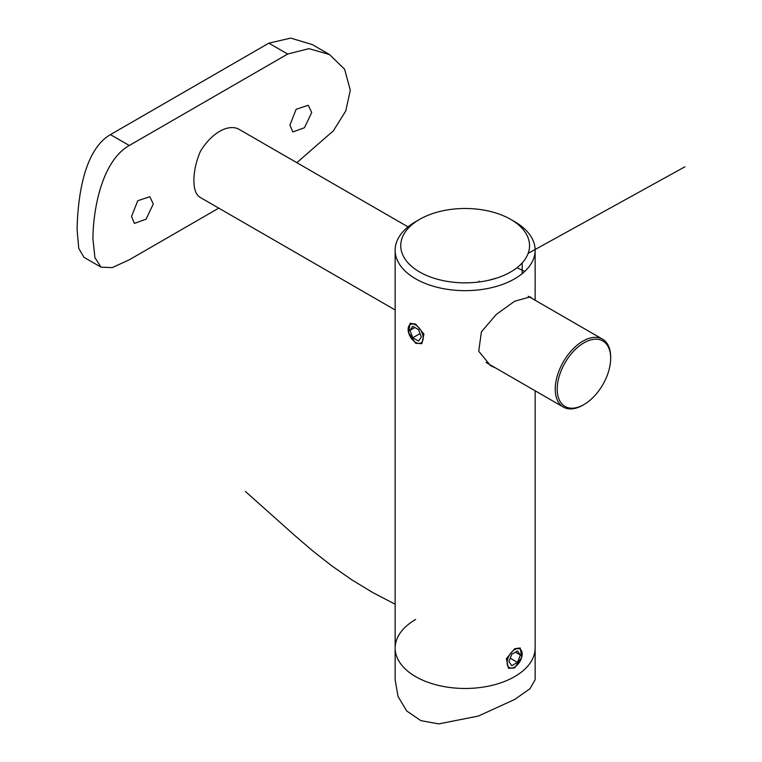<?xml version="1.0" encoding="UTF-8"?>
<svg xmlns="http://www.w3.org/2000/svg" width="762" height="762" viewBox="0 0 762 762"><rect width="100%" height="100%" fill="white"/><g stroke="black" fill="none" stroke-linecap="round" stroke-linejoin="round"><path stroke-width="1.14" d="M415.652 324.088L410.118 323.307L408.565 332.584L415.652 343.291L421.881 343.672L423.929 334.108L415.652 324.088M514.645 667.941L521.722 657.235L520.17 647.948L514.645 648.738L506.368 658.749L508.416 668.322L514.645 667.941M531.943 298.409L530.362 296.856L514.645 301.228L496.329 314.401L481.403 331.832L478.717 351.234L490.595 365.722L495.614 367.97M415.652 221.666L419.605 219.38A64.399 37.186 0 0 0 419.605 271.967A64.399 37.186 0 0 0 510.683 271.967A64.399 37.186 0 0 0 510.683 219.38A64.399 37.186 0 0 0 419.605 219.38L415.652 221.666A69.999 40.415 180 0 0 395.145 250.241L395.145 648.052A69.999 40.415 180 0 1 415.652 619.468M510.683 219.38L514.645 221.666A69.999 40.415 180 0 1 535.143 250.241A69.999 40.415 180 0 1 514.645 278.825A69.999 40.415 180 0 1 438.36 287.579A69.999 40.415 180 0 1 395.145 250.241M535.143 390.792L535.143 648.052A69.999 40.415 180 0 1 514.645 676.627A69.999 40.415 180 0 1 438.36 685.39A69.999 40.415 180 0 1 395.145 648.052L395.145 679.742L398.04 696.458L406.756 711.013L420.881 720.652L438.741 723.9L478.403 716.042L514.645 699.487L530 688.705L535.143 679.742L535.143 648.052A69.999 40.415 180 0 1 514.645 676.627A69.999 40.415 180 0 1 438.36 685.39A69.999 40.415 180 0 1 395.145 648.052M582.949 405.136L583.94 404.565A37.805 21.822 120 0 0 610.667 358.264A37.805 21.822 120 0 0 583.94 342.833A37.805 21.822 120 0 0 557.212 389.134A37.805 21.822 120 0 0 583.94 404.565L582.949 405.136A39.205 22.631 -60 0 1 563.356 407.079A39.205 22.631 -60 0 1 557.346 375.666A39.205 22.631 -60 0 1 582.949 341.119A39.205 22.631 -60 0 1 602.552 339.176A39.205 22.631 -60 0 1 610.667 357.121L610.667 358.264M395.145 309.963L200.054 197.329A39.205 22.631 120 0 0 200.215 197.425C196.025 194.967 193.919 189.338 193.9 180.518C193.9 171.46 196.015 161.868 200.215 151.743A39.205 22.631 -60 0 1 219.637 131.359A39.205 22.631 -60 0 1 239.058 129.321L408.032 226.876M311.706 112.5L308.219 105.28L296.142 109.28L289.922 125.073L292.818 131.959L304.467 127.711L311.706 112.5M153.305 203.949L149.819 196.729L137.741 200.73L131.531 216.522L134.426 223.399L146.075 219.161L153.305 203.949M287.674 54.045L268.824 43.167L290.741 38.1L312.334 44.606L329.47 54.512L308.934 48.654L287.674 54.045L129.273 145.494C102.337 160.715 93.164 208.036 92.926 238.811L94.917 257.623L101.079 267.195L112.204 267.624L129.273 259.804L218.77 208.14M268.824 43.167L110.433 134.617L129.273 145.494M101.079 267.195L83.934 257.299L78.743 248.355L77.086 229.667C77.705 198.558 83.534 150.247 110.433 134.617M296.837 162.677L333.423 130.759L345.748 110.957L350.31 90.211L344.615 69.266L329.47 54.512M415.652 342.376A10.639 6.144 -120 0 0 423.177 338.033A10.639 6.144 -120 0 0 415.652 325.003A10.639 6.144 -120 0 0 408.127 329.346A10.639 6.144 -120 0 0 415.652 342.376L416.443 342.833L415.652 342.376M412.794 326.327L409.937 330.394L412.794 337.757L418.509 341.062L421.367 336.995L418.509 329.622L412.794 326.327M414.88 327.536L409.937 330.394M420.033 333.575L412.794 337.757M514.645 667.026L514.645 667.026A10.639 6.144 120 0 0 522.17 653.996A10.639 6.144 120 0 0 514.645 649.653A10.639 6.144 120 0 0 507.121 662.683A10.639 6.144 120 0 0 514.645 667.026L513.855 667.483L514.645 667.026M511.788 654.272L508.93 661.635L511.788 665.702L517.503 662.397L520.36 655.034L517.503 650.967L511.788 654.272M515.407 652.177L520.36 655.034M510.254 658.216L517.503 662.397M478.984 281.102L478.936 281.988M488.68 280.283L496.938 278.006M516.988 267.729L524.751 271.434M522.141 273.71L522.227 262.88M528.152 253.375L684.914 166.802M395.145 604.209L373.075 592.741L351.777 579.815L331.499 565.652L312.382 550.621L294.408 535.181L245.374 491.442M535.143 250.241L535.143 300.266M528.171 296.237L602.552 339.176M486.089 362.474L563.356 407.079"/></g></svg>
